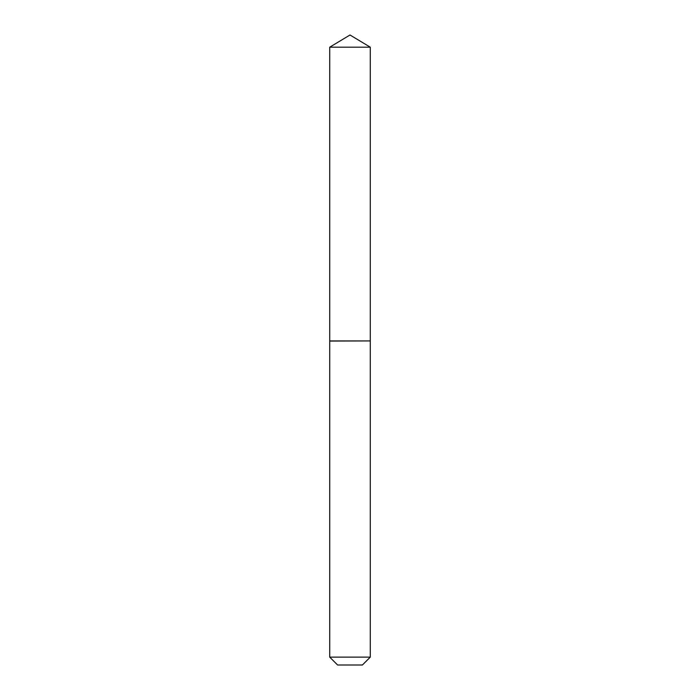 <?xml version="1.0" encoding="UTF-8"?>
<svg xmlns="http://www.w3.org/2000/svg" width="700" height="700" viewBox="0 0 700 700"><rect width="100%" height="100%" fill="white"/><g stroke="black" fill="none" stroke-linecap="round" stroke-linejoin="round"><path stroke-width="0.53" stroke-dasharray="3.5 2.62" d="M329.717 47.189L370.283 47.189M329.717 340.926L370.283 340.926M370.16 340.926L329.84 340.926L370.16 340.926M329.717 341.058L370.283 341.058M329.717 657.125L370.283 657.125M337.592 665L362.408 665"/><path stroke-width="1.05" d="M370.283 47.189L329.717 47.189L329.717 340.926L370.283 340.926L370.283 47.189L350 35L329.717 47.189M362.408 665L337.592 665L329.717 657.125L370.283 657.125L362.408 665M370.16 340.926L329.717 341.058L329.717 657.125M370.283 341.058L370.283 657.125"/></g></svg>
